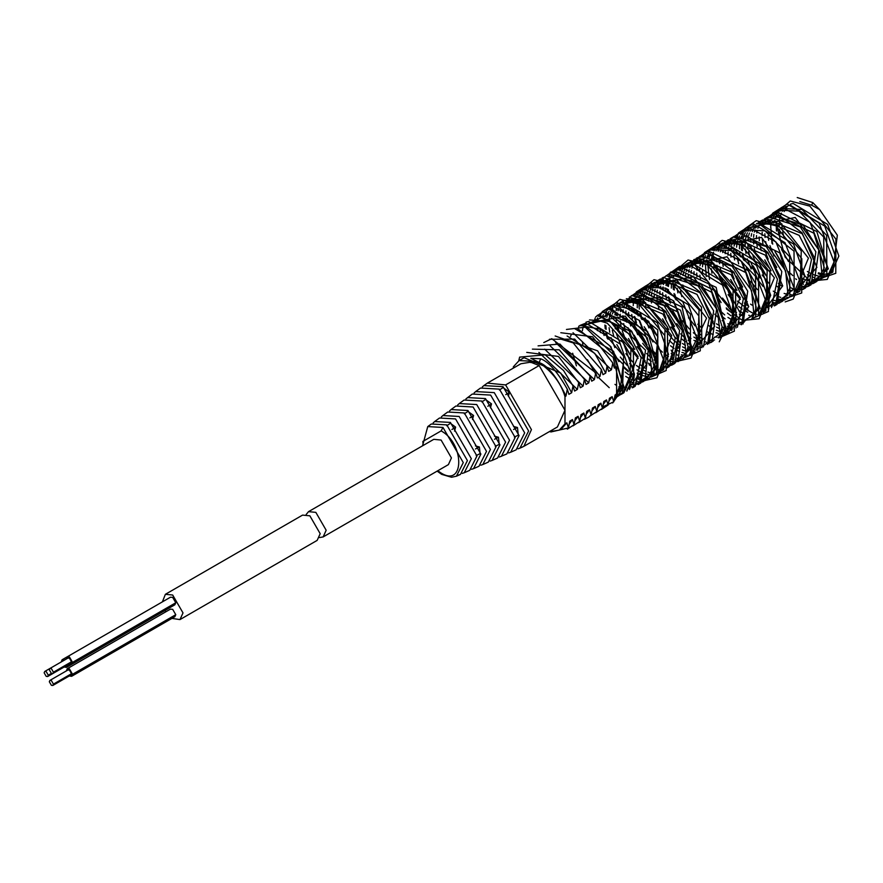 <?xml version="1.0" encoding="UTF-8"?>
<svg xmlns="http://www.w3.org/2000/svg" width="883" height="883" viewBox="0 0 883 883"><rect width="100%" height="100%" fill="white"/><g stroke="black" fill="none" stroke-linecap="round" stroke-linejoin="round"><path stroke-width="1.32" d="M773.95 255.971L769.943 245.651M768.663 240.297L768.011 235.794M769.248 221.699L770.031 219.657M770.881 217.946L771.908 216.324M772.934 215.011L774.159 213.741M775.373 212.737L776.808 211.788L816.808 231.523L827.283 266.125L819.799 279.701L818.265 280.441M816.731 280.96L814.954 281.302M813.221 281.423L811.201 281.313M809.225 280.993L806.885 280.364M804.59 279.481L801.83 278.112M792.813 275.606L788.629 271.721M782.57 264.392L776.08 253.101M772.746 244.149L771.378 238.399M770.649 227.516L770.947 224.646M772.802 218.068L773.718 216.247M774.645 214.768L775.782 213.333M779.546 210.209L799.115 211.18L823.74 237.086L823.883 277.218L819.788 279.701M821.124 278.807L819.479 279.359M817.835 279.69L815.947 279.823M814.093 279.745L811.918 279.403M773.872 223.112L774.358 220.551M774.965 218.399L775.749 216.368M776.576 214.69L777.592 213.068M778.618 211.743L782.493 208.509L802.062 209.47L826.676 235.386L826.83 275.518L823.982 277.141M822.426 277.659L820.66 278.002M818.894 278.123L816.863 278.024M814.866 277.704L812.526 277.063M810.219 276.191L807.459 274.823M788.519 261.589L781.576 249.525M776.477 231.048L776.267 227.273M776.345 224.216L776.665 221.346M778.497 214.812L779.402 212.991M780.76 210.927L781.455 210.066M782.603 208.885L783.927 207.781M785.252 206.92L790.175 205.132L824.711 226.103L835.903 257.726L828.276 274.801L825.517 276.401M826.841 275.507L821.654 276.534M819.755 276.445L812.923 274.558M810.406 273.322L807.349 271.456M613.773 401.787L615.109 394.966L616.599 394.105L616.599 366.798L614.38 368.079L612.78 362.957L611.433 369.778L608.663 371.368L607.062 366.246L605.727 373.079L602.979 374.657L601.367 369.536L600.032 376.357L597.35 377.913L595.727 372.803L594.402 379.613L591.72 381.158L590.098 376.048L588.773 382.858L586.036 384.447L584.425 379.315L583.089 386.147L580.319 387.747L578.707 382.626L577.372 389.447L574.601 391.048L573.001 385.915L571.654 392.747L568.917 394.326L567.294 389.204L565.97 396.026L564.988 396.599L564.988 423.906L566.82 422.847L568.442 427.957L569.767 421.147L572.438 419.602L574.071 424.712L575.385 417.902L578.1 416.334L579.712 421.456L581.047 414.635L583.806 413.034L585.407 418.167L586.754 411.335L589.513 409.745L591.113 414.867L592.46 408.045L595.23 406.445L596.842 411.566L598.177 404.745L600.881 403.178L602.504 408.288L603.829 401.478L606.511 399.933L608.133 405.043L609.458 398.233L612.162 396.666L613.773 401.787L602.824 406.842M574.767 328.708L613.575 351.346L622.868 384.138L614.535 398.156M570.55 336.423L571.334 334.381M580.363 325.463L601.003 329.359L623.652 356.224L622.416 393.531L619.568 395.165M618.023 395.672L616.257 396.014M586.003 322.185L588.707 321.445L623.243 342.416L634.435 374.039L626.809 391.114M589.513 319.933L610.252 321.533L633.31 346.445L633.74 387.008M621.853 389.105L619.513 388.476M597.449 315.595L631.798 332.019L643.85 355.242L639.391 383.741M603.188 312.306L634.016 324.679L648.464 348.454L645.02 380.496M643.773 381.324L642.239 382.063M640.738 382.571L638.972 382.913M637.25 383.023L635.23 382.924M633.232 382.593L630.915 381.953M597.471 330.706L597.537 327.438M608.84 309.039L647.636 331.677L656.941 364.469L649.458 378.045L647.923 378.796M646.389 379.304L644.612 379.646M642.879 379.767L640.859 379.657M638.884 379.337L636.544 378.708M634.248 377.825L631.488 376.456M628.674 374.701L625.186 372.063M604.06 335.496L603.398 330.959M614.436 305.794L635.065 309.69L657.714 336.555L656.389 373.939M655.175 374.734L653.641 375.496M652.084 376.003L650.318 376.346M648.552 376.467L646.522 376.368M644.524 376.048L642.184 375.407M639.877 374.535L637.118 373.167M626.963 365.22L620.308 357.085M614.855 347.637L611.025 337.593M609.745 332.251L609.082 327.703M609.237 318.145L609.734 315.595M610.33 313.498L611.102 311.456M611.919 309.79L612.934 308.156M613.983 306.809L615.208 305.529M616.444 304.492L617.857 303.564M620.076 302.516L622.78 301.776L657.316 322.748L668.508 354.37L660.881 371.445L659.347 372.196M657.802 372.714L656.036 373.056M654.259 373.178L652.239 373.067M650.197 372.736L647.868 372.096M645.528 371.202L642.758 369.822M639.954 368.101L636.444 365.452M632.581 361.875L625.848 353.664M620.506 344.414L616.632 334.304M615.341 328.851L614.7 324.326M614.899 314.867L615.396 312.328M615.981 310.253L616.764 308.211M617.603 306.511L618.63 304.878M619.689 303.509L623.575 300.264L644.325 301.865L667.382 326.776L667.813 367.339M638.155 358.421L631.29 349.966M626.235 341.224L622.261 330.937M620.959 325.485L620.33 320.971M620.142 317.461L620.23 314.216M620.528 311.622L621.014 309.072M629.281 296.964L665.87 312.35L678.177 336.489L672.217 364.9L667.416 366.489M665.672 366.6L663.652 366.5M651.301 361.445L647.802 358.796M643.806 355.065L636.974 346.644M631.941 337.902L627.979 327.648M626.654 322.174L626.014 317.67M625.815 314.227L625.892 310.982M626.179 308.366L626.665 305.816M627.272 303.675L628.067 301.633M628.983 299.801L629.954 298.288M634.888 293.73L666.963 303.862L682.537 328.785L677.846 361.655L680.572 360.076M657.007 358.211L653.53 355.551M649.546 351.82L642.669 343.299M637.669 334.646L633.674 324.326M632.383 318.973L631.742 314.469M631.544 311.037L631.61 307.77M632.979 300.375L633.762 298.333M634.612 296.622L635.639 294.999M636.665 293.686L637.89 292.416M639.104 291.412L640.539 290.474L680.528 310.198L691.003 344.8L683.519 358.377L681.985 359.127M680.451 359.635L678.685 359.977M676.952 360.098L674.921 359.988M672.945 359.668L670.616 359.039M643.321 331.28L639.413 321.125M638.133 315.827L637.471 311.291M637.25 307.77L637.316 304.492M637.592 301.787L638.078 299.227M638.685 297.085L639.469 295.043M640.307 293.366L641.323 291.743M642.349 290.419L646.224 287.185L665.782 288.156L690.407 314.061L690.462 354.271M686.157 356.335L684.391 356.677M682.614 356.798L680.594 356.699M673.95 354.867L671.19 353.498M648.928 327.968L645.087 317.924M642.945 304.458L643.023 301.191M643.31 298.476L643.795 295.926M644.391 293.829L645.175 291.787M645.992 290.121L647.007 288.487M648.045 287.141L649.27 285.86M650.517 284.823L654.711 282.284L675.451 283.896L699.071 309.911L697.702 350.187M694.954 351.776L690.826 353.277M684.27 353.068L681.941 352.427M679.59 351.533L676.831 350.154M674.027 348.432L670.517 345.783M648.586 301.114L648.674 297.858M648.961 295.198L649.458 292.659M650.054 290.584L650.837 288.542M651.676 286.843L652.692 285.209M653.751 283.84L657.647 280.595L678.387 282.196L701.455 307.107L701.875 347.67M697.581 349.745L695.815 350.087M694.038 350.209L692.018 350.098M689.987 349.767L687.658 349.138M685.274 348.222L682.526 346.853M679.667 345.087L673.486 340.021L665.352 330.297M654.215 297.792L654.303 294.547M654.59 291.953L655.087 289.403M655.683 287.317L656.477 285.264M657.338 283.542L658.365 281.909M659.424 280.551L660.661 279.271M661.897 278.255L663.354 277.295L699.932 292.681L711.996 315.904L707.526 344.403M703.243 346.478L702.228 346.699M690.992 344.944L688.232 343.564M685.363 341.776L681.875 339.127M677.868 335.397L671.047 326.975M666.003 318.233L662.04 307.979M660.727 302.505L660.087 298.001M659.888 294.558L659.965 291.313M660.241 288.697L660.738 286.147M668.961 274.061L701.036 284.194L716.61 309.116L711.908 341.986L710.374 342.725M708.872 343.233L707.879 343.454M701.378 343.255L699.049 342.615M696.698 341.71L693.95 340.33M691.08 338.542L687.592 335.882M683.608 332.151L676.731 323.631M666.455 299.304L665.804 294.801M665.605 291.368L665.683 288.101M665.959 285.408L666.444 282.847M667.051 280.706L667.835 278.664M668.751 276.832L669.7 275.33M725.44 331.743L716.168 287.35L677.349 269.216L674.59 270.805L714.601 290.529L725.075 325.132L718.817 337.902M714.524 339.966L712.758 340.308M711.014 340.43L708.994 340.319M702.382 338.487L699.623 337.118M696.808 335.363L693.321 332.725M689.369 329.028L682.647 320.739M677.382 311.6L673.486 301.456M671.323 288.101L671.389 284.823M672.758 277.417L673.541 275.375M674.469 273.531L675.396 272.074M678.872 268.454L683.056 265.915M723.309 335.397L721.775 336.147M720.23 336.666L718.464 337.008M716.687 337.129L714.667 337.03M695.109 325.882L688.442 317.748M677.879 292.913L677.217 288.355M678.464 274.16L679.237 272.119M680.153 270.275L681.069 268.818M684.579 265.154L690.914 262.439L725.451 283.41L736.643 315.032L729.016 332.107L727.482 332.858M725.936 333.377L720.373 333.73M718.332 333.399L716.003 332.759M683.475 289.514L682.846 284.988M683.034 275.529L683.53 272.99M684.115 270.915L684.899 268.873M685.738 267.174L686.764 265.54M687.824 264.172L690.296 261.854M691.72 260.915L712.46 262.527L735.517 287.439L735.947 328.001M731.654 330.076L729.888 330.419M728.111 330.54L726.091 330.43M724.049 330.099L721.72 329.458M719.347 328.553L716.588 327.185M688.276 278.123L688.376 274.878M688.663 272.284L689.159 269.734M689.755 267.648L690.539 265.595M691.4 263.874L692.427 262.24M693.497 260.882L694.733 259.602M695.959 258.587L697.415 257.626L734.005 273.013L746.058 296.235L741.599 324.734M729.755 326.82L727.426 326.18M693.95 274.889L694.038 271.644M695.418 264.337L696.201 262.295M697.062 260.573L698.089 258.951M699.148 257.604L700.374 256.335M701.588 255.33L705.716 252.836L745.716 272.56L756.201 307.163L753.784 315.397M725.153 318.873L721.665 316.213M700.517 279.635L699.877 275.132M699.678 271.699L699.744 268.432M700.02 265.739L700.517 263.178M701.113 261.037L701.897 258.995M702.747 257.284L703.773 255.662M704.8 254.348L706.025 253.079M707.239 252.074L708.674 251.125L748.663 270.86L759.148 305.463L751.654 319.039M736.444 318.818L733.696 317.45M730.87 315.695L727.393 313.057M706.268 276.489L705.451 265.154M705.738 262.45L706.223 259.889M706.83 257.748L707.614 255.706M708.442 254.028L709.457 252.406M711.422 250.077L714.358 247.847L733.928 248.807L758.541 274.723L758.596 314.933M742.084 315.529L739.325 314.16M736.543 312.45L733.045 309.812M729.17 306.213L722.515 298.079M711.941 273.244L711.29 268.686M711.08 265.121L711.157 261.854M711.444 259.138L711.941 256.589M712.526 254.492L713.309 252.45M714.226 250.606L715.142 249.149M716.179 247.803L717.404 246.523M718.652 245.485L724.987 242.77L759.523 263.741L770.716 295.364L763.089 312.439L765.837 310.849L767.206 270.573L743.585 244.558L722.835 242.957L717.879 247.571M747.724 312.196L744.965 310.816M742.161 309.094L738.652 306.445M734.788 302.869L728.056 294.657M722.713 285.408L718.839 275.297M717.548 269.845L716.908 265.319M716.72 261.776L716.808 258.52M718.188 251.247L718.972 249.205M719.811 247.505L720.826 245.871M721.886 244.503L723.122 243.222M724.369 242.185L725.782 241.247M728 240.209L746.532 242.858L770.153 268.873L768.784 309.149M747.802 305.75L744.303 303.09M740.362 299.414L733.486 290.96M723.166 266.478L722.537 261.964M722.724 252.615L723.221 250.066M723.828 247.98L724.612 245.927M725.473 244.205L726.499 242.571M727.559 241.214L728.795 239.933M730.031 238.918L731.488 237.957M733.718 236.92L768.067 253.344L780.13 276.567L775.671 305.065M746.014 296.059L739.181 287.637M734.148 278.896L730.175 268.642M728.022 255.22L728.1 251.975M728.387 249.359L728.872 246.81M729.479 244.668L730.274 242.626M731.124 240.904L732.162 239.282M735.66 235.662L739.788 233.167L779.788 252.891L790.263 287.494L782.78 301.07L781.234 301.953M780.042 302.648L778.519 303.388M777.007 303.895L775.241 304.238M773.519 304.348L771.499 304.249M769.512 303.918L767.184 303.277M734.59 259.966L733.939 255.463M733.74 252.03L733.817 248.763M734.093 246.07L734.579 243.509M735.186 241.368L735.969 239.326M736.819 237.615L737.835 235.993M741.301 232.406L742.746 231.456M785.727 299.37L784.192 300.11M782.658 300.628L780.892 300.971M779.159 301.092L777.128 300.982M775.153 300.661L772.824 300.032M757.504 289.69L750.782 281.401M745.517 272.262L741.621 262.119M740.34 256.821L739.667 252.284M739.457 248.763L739.524 245.485M739.799 242.781L740.285 240.22M740.892 238.079L741.676 236.037M742.515 234.359L743.53 232.737M744.557 231.412L748.431 228.178M791.455 296.059L789.91 296.809M788.364 297.328L786.598 297.67M784.821 297.792L782.802 297.692M780.793 297.372L778.453 296.732M763.243 286.545L756.576 278.41M751.135 268.962L747.294 258.918M746.014 253.576L745.362 249.017M745.153 245.452L745.23 242.185M745.517 239.47L746.003 236.92M746.599 234.823L747.371 232.781M748.199 231.114L749.214 229.481M750.252 228.134L751.477 226.854M752.724 225.816L754.126 224.889M756.345 223.841L759.049 223.101L793.585 244.072L804.777 275.695L797.15 292.77L799.899 291.18L801.278 250.904L777.647 224.889L756.908 223.289M786.477 294.061L784.137 293.421M768.85 283.2L762.128 274.988M756.775 265.739L752.912 255.629M751.61 250.176L750.98 245.651M750.782 242.108L750.881 238.852M751.168 236.191L751.665 233.653M752.261 231.578L753.044 229.536M753.95 227.704L754.899 226.203M758.431 222.516L762.581 220.01M792.194 290.761L789.855 290.121M781.863 286.081L778.365 283.421M757.239 246.81L756.599 242.295M756.411 238.785L756.51 235.54M756.797 232.946L757.294 230.397M757.89 228.311L758.685 226.258M759.601 224.437L760.561 222.902M761.632 221.545L762.868 220.264M764.093 219.249L765.55 218.289L802.139 233.675L814.446 257.814L808.486 286.224L803.685 287.814M801.941 287.924L799.921 287.825M768.21 259.227L764.248 248.973M762.934 243.498L762.283 238.995M762.095 235.551L762.172 232.306M763.552 224.999L764.336 222.958M765.197 221.236L766.223 219.613M767.283 218.267L768.519 216.997M769.722 215.993L771.168 215.055L803.232 225.176L818.806 250.11L814.115 282.979L812.581 283.719M811.08 284.227L809.314 284.569M807.592 284.679L805.572 284.569M803.574 284.249L801.245 283.609M780.086 233.907L779.424 229.348M779.214 225.783L779.292 222.516M779.579 219.801L780.075 217.251M780.671 215.154L781.444 213.112M782.36 211.269L783.276 209.812M784.325 208.465L785.55 207.185M790.417 204.172L793.122 203.432L827.658 224.403L838.85 256.026L831.223 273.101L822.581 274.723M820.539 274.392L818.21 273.752M566.456 329.458L586.787 327.019L610.904 346.721L623.928 386.875L612.67 402.979M577.769 329.238L578.21 327.891M578.641 326.765L578.95 326.059M578.972 326.015L608.784 319.436L638.089 356.489L622.703 393.487M622.515 393.465L621.511 393.288M609.248 387.681L598.288 377.361M596.014 374.469L587.438 359.69M582.846 344.734L582.394 341.699M582.394 330.739L582.901 327.902M583.343 326.18L609.402 313.818L631.709 331.191L646.433 364.58L627.206 390.01M625.815 389.69L624.016 389.138M622.062 388.388L618.84 386.809M616.599 385.474L614.965 384.381M589.005 322.88L625.274 316.081L649.314 349.414L651.908 372.924L632.857 386.765M631.5 386.445L630.837 386.257M594.7 319.58L595.208 318.035M595.628 316.92L611.544 305.65L639.656 320.595L657.99 367.196L639.645 383.708M639.48 383.686L638.486 383.509M637.151 383.2L636.477 383.012M600.407 316.291L600.915 314.745M601.643 312.924L602.316 311.556L616.853 302.383L648.74 321.357L663.906 360.706L656.941 377.758L645.341 380.418M645.153 380.396L644.16 380.22M642.802 379.911L640.981 379.359M639.093 378.641L636.753 377.56M634.38 376.224L631.455 374.282M628.365 371.842L624.314 368.023M618.895 361.622L610.12 346.379M607.272 338.476L605.881 332.858M605.23 328.763L604.899 325.032M604.855 322.019L604.998 319.204M605.274 316.898L605.683 314.745M606.113 313.035L606.61 311.478M607.029 310.375L619.932 299.359L638.983 304.138L664.811 335.628L666.224 370.496L651.047 377.118M650.859 377.096L649.866 376.92M611.776 309.79L612.283 308.222M612.714 307.096L613.012 306.39M613.034 306.346L642.846 299.767L671.709 335.573L658.21 373.973M630.076 354.8L621.5 340.021M618.508 331.809L617.118 326.18M616.466 322.03L616.157 318.333M616.124 315.386L616.279 312.604M616.555 310.386L616.963 308.233M617.416 306.511L643.475 294.149L665.771 311.522L680.418 344.227L662.438 370.54M662.261 370.518L661.279 370.341M659.888 370.021L658.078 369.469M656.135 368.719L653.806 367.626M651.356 366.235L649.038 364.712M623.067 303.211L623.575 301.655M624.005 300.54L660.749 297.461L683.387 329.745L685.981 353.255L666.93 367.096M665.561 366.776L664.899 366.588M628.773 299.911L629.27 298.355M629.7 297.251L645.616 285.982L673.718 300.926L692.062 347.527L673.707 364.039M673.541 364.017L672.559 363.84M671.212 363.531L670.55 363.343M656.709 355.352L652.647 351.489M647.073 344.845L638.652 330.187M635.661 322.008L634.27 316.39M633.608 312.361L633.277 308.642M633.221 305.65L633.365 302.836M633.63 300.529L634.038 298.366M634.48 296.622L634.976 295.077M635.705 293.255L636.389 291.887L650.926 282.715L682.802 301.688L697.978 341.037L691.014 358.09L679.402 360.75M679.226 360.728L678.221 360.551M676.864 360.242L675.053 359.69M673.155 358.973L670.826 357.891M668.453 356.555L665.528 354.613M662.438 352.174L658.387 348.355M652.967 341.953L644.193 326.71M641.345 318.807L639.954 313.189M639.292 309.094L638.972 305.363M638.917 302.35L639.071 299.536M639.347 297.229L639.756 295.077M640.186 293.366L640.683 291.809M641.102 290.706L653.994 279.69L673.056 284.469L698.883 315.959L700.296 350.827L685.12 357.449M684.932 357.427L683.928 357.251M682.548 356.931L680.727 356.379M678.806 355.65L676.466 354.547M674.082 353.211L671.676 351.633M645.848 290.121L646.345 288.553M646.786 287.428L676.919 280.099L706.566 318.189L689.645 353.951M651.268 287.626L677.228 274.359L699.844 291.854L714.7 326.379L693.409 350.198M657.14 283.542L693.42 276.743L717.449 310.076L720.053 333.586L700.992 347.427M699.634 347.107L698.972 346.92M662.923 279.955L663.343 278.686M663.762 277.582L679.689 266.313L707.791 281.258L726.124 327.858L719.248 341.809M681.146 325.176L672.725 310.518M669.733 302.339L668.343 296.721M667.68 292.692L667.349 288.973M667.294 285.982L667.427 283.167M667.769 280.452L668.1 278.697M668.552 276.953L669.049 275.408M669.469 274.315L670.451 272.218L694.513 264.712L730.782 310.154M675.407 299.138L674.027 293.52M673.365 289.425L673.034 285.695M672.989 282.67L673.133 279.867M673.409 277.56L673.817 275.408M674.248 273.697L674.755 272.141M675.175 271.037L688.067 260.021L707.128 264.801L732.956 296.291L734.369 331.158L719.181 337.781M718.994 337.759L718 337.582M679.91 270.452L680.418 268.885M681.179 267.008L710.992 260.43L740.285 297.483L724.899 334.48M724.711 334.458L723.718 334.282M685.55 267.174L711.61 254.812L733.905 272.185L748.773 306.71L727.482 330.529M690.992 264.646L727.084 256.787L751.521 290.408L753.95 314.712L733.033 327.251M696.753 261.158L697.404 259.017M697.835 257.913L713.751 246.644L741.852 261.589L760.197 308.189L740.694 324.502M739.347 324.193L738.685 324.006M702.614 257.284L704.524 252.549L719.06 243.377L750.947 262.35L766.113 301.699L759.148 318.752L743.188 320.352M741.301 319.635L726.521 309.017M721.102 302.615L712.327 287.372M709.479 279.469L707.206 260.198M707.482 257.891L708.817 252.472M709.568 250.617L722.128 240.353L741.19 245.132L767.018 276.611L768.431 311.489L753.254 318.112M753.067 318.09L752.073 317.913M739.811 312.295L712.736 262.67M712.702 259.668L713.541 252.472M713.983 250.783L714.49 249.216M714.921 248.09L715.219 247.383M715.241 247.339L745.053 240.761L774.358 277.814L758.972 314.812M758.784 314.789L757.78 314.613M756.389 314.293L754.579 313.741M752.625 313.001L745.517 308.995M719.612 247.505L720.12 245.938M720.561 244.812L746.797 235.562L767.978 252.516L782.713 285.904L763.486 311.335M725.274 244.205L761.554 237.406L785.594 270.739L788.022 295.043L767.106 307.582M730.815 241.489L731.477 239.348M731.897 238.244L747.824 226.975L775.925 241.92L794.27 288.52L774.766 304.834M773.42 304.525L772.746 304.337M736.687 237.615L737.78 234.569M737.912 234.249L738.585 232.88L753.133 223.708L785.009 242.682L800.175 282.03L793.221 299.083L785.164 301.92M755.175 282.946L746.4 267.704M743.541 259.801L742.161 254.183M741.499 250.088L741.279 240.529M741.554 238.222L742.89 232.803M744.744 228.807L756.201 220.684L775.793 225.794L801.819 258.73L801.709 292.968L786.135 298.244M748.044 231.114L749.17 227.991M749.314 227.671L779.126 221.092L808.431 258.145L793.044 295.143M792.857 295.121L789.998 294.492M753.464 228.62L779.435 215.353L802.051 232.847L816.907 267.372L795.616 291.191M759.126 225.308L795.219 217.45L819.656 251.07L822.084 275.375L801.179 287.913M764.888 221.821L765.55 219.679M765.969 218.576L781.885 207.306L809.998 222.251L828.331 268.851L808.828 285.165M807.481 284.856L806.819 284.668M796.598 279.514L795.638 278.818M783.353 266.169L774.921 251.512M771.941 243.333L770.307 219.69M770.749 217.946L772.658 213.211L787.195 204.039L819.082 223.013L834.247 262.361L827.283 279.414L811.322 281.015M809.435 280.297L785.075 257.052L775.34 220.86M775.616 218.554L776.952 213.134M777.371 212.03L790.274 201.004L809.866 206.125L835.881 239.061L835.782 273.3L820.208 278.575M776.731 267.394L770.451 256.5M767.007 247.35L765.638 241.589M765.064 237.494L764.866 233.752M767.095 221.357L768 219.536M768.961 218.024L770.097 216.589M771.212 215.441L772.548 214.348M773.133 213.918L773.85 213.498L813.861 233.222L824.336 267.825L816.852 281.401L814.115 282.979M815.428 282.096L813.784 282.659M812.172 282.979L810.274 283.123M808.442 283.035L806.278 282.692M804.148 282.13L801.643 281.18M784.027 237.659L782.68 231.909M782.095 227.682L781.908 223.929M781.996 220.882L782.327 218.024M784.159 211.567L785.075 209.746M786.411 207.682L787.15 206.777M799.832 201.589L811.72 205.22L819.612 209.558L812.746 202.56L797.239 197.538M771.058 270.75L764.744 259.834M761.301 250.673L759.932 244.889M759.336 240.695L759.137 236.953M761.389 224.657L762.316 222.836M763.276 221.313L764.413 219.867M765.572 218.697L766.908 217.604M765.528 218.311L768.199 216.765L800.285 226.887L815.859 251.81L811.168 284.679L808.486 286.224M809.777 285.364L808.133 285.926M806.532 286.247L804.645 286.379M802.79 286.291L800.638 285.949M778.927 287.781L776.554 286.048M765.583 274.37L758.916 262.891M755.583 253.962L754.237 248.2M753.652 243.995L753.464 240.242M753.563 237.24L753.883 234.403M754.347 232.097L754.998 229.834M755.738 227.957L756.654 226.136M758 224.083L761.256 220.871M762.614 219.988L799.192 235.375L811.499 259.514L805.539 287.924L802.846 289.481M804.148 288.62L802.504 289.171M800.881 289.492L798.994 289.624M797.106 289.536L794.943 289.183M792.768 288.598L790.252 287.637M776.334 292.99L773.276 291.125M760.153 278.068L753.122 265.904M749.965 257.328L748.607 251.578M748.033 247.35L747.835 243.598M747.934 240.551L748.254 237.693M748.718 235.353L749.38 233.079M750.097 231.236L751.003 229.414M752.349 227.35L753.089 226.445M744.347 260.617L742.989 254.867M742.415 250.717L742.206 246.942M742.283 243.885L742.592 241.015M743.056 238.62L743.707 236.346M744.435 234.481L745.34 232.659M746.267 231.18L747.382 229.735M760.053 224.558L794.027 251.158L794.203 294.469M738.674 263.818L737.305 258.068M736.72 253.984L736.499 250.22M736.577 247.185L736.886 244.315M737.338 241.92L737.989 239.646M738.729 237.737L739.645 235.916M740.583 234.436L741.709 233.002M742.835 231.843L744.159 230.75M742.724 231.467L745.484 229.878L765.042 230.849L789.667 256.754L789.81 296.887L788.508 297.759M787.062 298.476L785.417 299.028M783.773 299.359L781.874 299.492M780.02 299.414L777.846 299.072M742.658 287.063L736.378 276.169M730.992 257.163L730.793 253.421M730.87 250.463L731.179 247.593M731.632 245.22L732.283 242.935M733.022 241.026L733.939 239.205M734.888 237.693L736.025 236.258M737.15 235.11L738.475 234.017M781.356 301.765L779.711 302.328M778.1 302.648L776.212 302.792M774.369 302.703L772.206 302.361M752.15 305.176L750.561 304.138M747.294 301.677L743.067 297.759M736.985 290.419L730.683 279.503M725.153 253.675L725.473 250.827M725.925 248.509L726.577 246.236M727.327 244.326L728.243 242.505M729.215 240.982L730.351 239.536M731.499 238.366L732.835 237.273M731.455 237.98L734.137 236.434L766.223 246.556L781.797 271.478L777.106 304.348L774.413 305.893M775.704 305.032L774.06 305.595M772.459 305.915L770.572 306.048M768.718 305.959L766.565 305.617M747.912 309.326L737.415 301.114M731.51 294.039L724.855 282.56M721.521 273.631L720.164 267.869M719.59 263.664L719.402 259.922M720.274 251.765L720.936 249.503M721.665 247.626L722.581 245.805M723.552 244.271L727.184 240.54M727.658 240.176L728.508 239.679L765.131 255.044L777.437 279.183L771.477 307.593M742.272 312.659L739.214 310.794M713.961 267.019L713.773 263.266M713.861 260.22L714.192 257.361M716.025 250.904L716.941 249.083M761.113 312.439L759.38 312.56M730.407 311.765L726.223 307.913M708.343 270.397L708.133 266.611M708.21 263.553L708.519 260.684M708.994 258.289L709.645 256.015M710.362 254.149L711.268 252.328M712.614 250.264L713.321 249.403M714.468 248.222L715.793 247.119M714.369 247.847L722.04 244.47L756.576 265.441L767.769 297.063L760.142 314.138L758.541 315.054M749.457 315.43L748.74 315.264M730.958 319.26L727.934 317.394M724.678 314.944L720.495 311.059M702.658 273.653L702.438 269.889M702.504 266.854L702.813 263.984M703.276 261.589L703.928 259.315M704.667 257.406L705.572 255.584M708.663 251.136L711.422 249.547L730.981 250.518L755.594 276.423L755.749 316.555L752.835 318.355M736.632 316.004L735.02 315.065M723.74 321.578L722.206 320.573M718.95 318.112L714.733 314.182M696.93 276.832L696.72 273.09M696.797 270.132L697.106 267.262M698.95 260.695L699.866 258.874M700.826 257.361L701.952 255.927M744.027 322.317L742.139 322.461M740.307 322.372L738.144 322.03M736.014 321.467L733.497 320.518M719.535 325.695L716.488 323.807M713.221 321.346L708.994 317.427M691.201 280.032L691.003 276.291M691.091 273.344L691.4 270.496M691.864 268.178L692.515 265.904M693.254 263.995L694.17 262.174M695.142 260.651L696.279 259.205M700.087 256.092L732.15 266.224L747.724 291.147L743.033 324.017M730.329 324.701L727.824 323.741M710.782 327.118L708.42 325.386M685.429 276.578L685.749 273.741M686.212 271.445L686.864 269.172M687.592 267.306L688.508 265.474M689.855 263.421L691.786 261.302M693.641 259.845L694.468 259.326L731.058 274.712L743.365 298.862L737.404 327.262M732.735 328.829L730.859 328.962M728.972 328.873L726.808 328.52M724.634 327.935L722.117 326.975M701.985 328.101L697.769 324.238M681.831 296.666L680.473 290.915M680.583 274.69L681.235 272.428M681.952 270.573L682.868 268.752M683.817 267.24L684.943 265.794M686.102 264.591L687.438 263.498M686.003 264.216L688.773 262.615L709.513 264.227L733.144 290.242L731.764 330.518M728.707 331.776L725.164 332.24M723.265 332.151L721.113 331.798M718.917 331.213L716.4 330.253M713.839 328.995L712.371 328.145M700.947 334.734L699.524 333.818M676.212 299.955L674.855 294.205M674.27 290.066L674.06 286.28M676.29 273.818L677.195 271.997M678.552 269.933L679.248 269.072M680.396 267.891L681.72 266.787M683.045 265.926L687.967 264.138L722.504 285.11L733.696 316.732L726.069 333.807M721.334 335.397L719.59 335.54M713.232 334.514L710.716 333.564M708.199 332.328L706.665 331.434M696.897 338.929L693.861 337.063M690.616 334.613L686.422 330.728M670.539 303.156L669.171 297.405M668.586 293.322L668.365 289.558M668.442 286.522L668.74 283.653M669.204 281.258L669.855 278.984M670.594 277.074L671.51 275.253M672.868 273.189L673.574 272.339M689.667 341.246L688.133 340.242M684.888 337.781L680.661 333.851M674.524 326.401L668.243 315.507M662.857 296.5L662.658 292.759M662.736 289.801L663.034 286.931M663.497 284.558L664.148 282.273M670.937 272.924L671.643 272.505L711.654 292.229L722.128 326.831L719.722 335.065M713.221 341.103L711.577 341.666M709.965 341.986L708.078 342.129M706.234 342.041L704.071 341.699M701.941 341.136L699.435 340.187M685.462 345.363L682.427 343.476M679.159 341.015L674.921 337.096M668.85 329.756L662.548 318.84M659.093 309.679L657.725 303.895M657.14 299.701L656.941 295.96M657.018 293.013L657.338 290.176M657.791 287.847L658.442 285.573M659.193 283.664L660.109 281.843M661.466 279.79L662.217 278.873M666.014 275.761L698.089 285.893L713.663 310.816L708.961 343.686M679.767 348.664L676.72 346.787M673.519 344.381L669.27 340.452M651.455 303.001L651.257 299.26M651.356 296.246L651.687 293.41M652.14 291.114L652.802 288.84M653.53 286.975L654.446 285.143M655.418 283.609L657.714 280.971M660.407 278.995L696.985 294.381L709.292 318.531L703.332 346.931M698.674 348.498L696.786 348.63M694.899 348.542L692.747 348.189M690.561 347.604L688.045 346.644M672.592 351.103L671.08 350.132M657.945 337.074L650.914 324.911M645.826 306.357L645.639 302.604M645.727 299.558L646.047 296.699M646.522 294.359L647.173 292.096M647.89 290.242L648.795 288.421M649.745 286.909L650.881 285.463M652.04 284.26L653.365 283.167M692.978 351.776L691.246 351.909M684.855 350.882L682.338 349.922M652.239 340.264L645.307 328.2M642.151 319.624L640.793 313.873M640.076 302.891L640.385 300.021M640.848 297.626L641.5 295.352M642.228 293.487L643.133 291.666M644.06 290.187L645.186 288.741M646.323 287.56L647.658 286.456M646.235 287.185L653.906 283.807L688.431 304.778L699.634 336.401L692.007 353.476L690.407 354.392M690.572 354.182L688.917 354.745M687.272 355.065L685.385 355.209M683.486 355.121L681.323 354.767M656.544 354.282L652.349 350.396M646.301 343.068L639.811 331.776M636.466 322.825L635.098 317.074M634.524 312.99L634.303 309.227M635.142 300.926L635.782 298.653M636.533 296.743L637.438 294.922M638.376 293.443L639.502 292.008M640.628 290.849L641.952 289.756M640.528 290.474L643.288 288.884L682.095 307.019L691.378 351.412M681.566 358.366L679.678 358.498M677.813 358.421L675.65 358.079M673.519 357.516L671.003 356.566M657.107 361.798L654.071 359.911M650.815 357.449L646.599 353.52M640.451 346.07L634.171 335.176M630.727 326.026L629.358 320.264M628.795 316.169L628.586 312.427M628.663 309.469L628.972 306.611M630.815 300.032L631.731 298.211M633.089 296.158L633.817 295.264M634.943 294.116L636.268 293.024M636.864 292.593L637.581 292.174L677.581 311.898L688.067 346.5L685.65 354.734M679.148 360.772L677.504 361.335M675.892 361.655L674.005 361.798M672.173 361.71L669.998 361.368M649.943 364.182L648.354 363.145M645.087 360.683L640.859 356.765M634.789 349.425L628.475 338.509M625.032 329.348L623.652 323.564M623.067 319.37L622.868 315.628M622.957 312.681L623.266 309.845M623.718 307.516L624.38 305.242M625.12 303.333L626.036 301.511M627.394 299.458L628.144 298.542M631.157 295.882L631.93 295.441L664.016 305.562L679.59 330.485L674.899 363.354L672.217 364.9M670.252 364.922L668.563 365.054M642.647 366.456L640.285 364.723M629.303 353.045L622.647 341.566M619.314 332.637L617.957 326.876M617.294 315.915L617.614 313.079M618.078 310.783L618.729 308.509M619.458 306.644L620.374 304.812M621.72 302.77L623.652 300.639M626.334 298.664L662.923 314.05L675.23 338.2L669.27 366.6L666.577 368.156M656.499 367.273L653.983 366.313M640.065 371.666L637.007 369.8M633.851 367.438L629.634 363.575M623.884 356.743L616.842 344.58M613.685 336.015L612.338 330.253M612.449 314.028L613.1 311.765M629.491 299.933L641.378 303.564L665.009 329.58L663.63 369.856M645.705 368.332L644.237 367.483M634.435 375.01L631.389 373.156M628.199 370.772L624.027 366.92M608.078 339.293L606.72 333.553M606.135 329.403L605.926 325.617M606.787 317.295L607.438 315.021M608.155 313.156L609.06 311.335M610.418 309.271L611.113 308.41M612.261 307.229L613.586 306.125M623.784 303.233L657.747 329.834L657.934 373.145M656.499 373.851L651.312 374.878M649.413 374.789L642.581 372.902M628.751 378.266L625.727 376.401M600.451 332.659L600.23 328.895M602.46 316.412L603.376 314.591M604.734 312.527L605.44 311.677M618.332 306.544L657.305 344.679L653.541 375.562L652.228 376.434M647.493 378.034L645.782 378.167M639.458 377.184L636.93 376.235M596.753 319.701L597.659 317.88M598.619 316.368L599.756 314.933M600.87 313.785L602.206 312.692M612.824 309.823L647.206 337.681L653.994 366.169L646.511 379.745L644.965 380.639M645.087 380.452L643.442 381.003M641.831 381.324L639.932 381.467M638.1 381.379L635.937 381.037M633.806 380.474L631.301 379.524M607.062 313.068L645.517 350.154L640.826 383.023L638.144 384.569M639.435 383.708L637.791 384.271M636.19 384.591L634.303 384.723M632.449 384.635L630.296 384.293M601.146 316.313L628.851 333.719L641.157 357.869L635.197 386.268L632.504 387.825M633.806 386.964L632.162 387.516M630.539 387.836L628.652 387.968M626.764 387.88L624.601 387.538M622.427 386.942L619.91 385.981M595.429 319.602L607.305 323.233L630.937 349.249L629.557 389.524M576.433 365.838L572.648 353.222M579.999 325.419L585.771 323.145L620.296 344.116L631.5 375.739L623.873 392.814L621.102 394.414M622.427 393.52L617.25 394.546M584.259 326.213L623.232 364.348L619.469 395.231L618.166 396.103M616.72 396.82L615.076 397.372M578.762 329.491L613.133 357.35L619.921 385.838L614.601 397.836M818.386 272.792L820.815 273.487M822.934 273.885L825.031 274.05M826.885 273.995L828.74 273.719M830.373 273.277L831.996 272.615M831.223 273.101L832.824 272.174L837.338 235.209L819.612 209.558M564.988 396.599C561.014 383.244 552.416 371.909 539.171 362.571L540.65 358.774L530.826 358.299L537.129 361.478L519.094 360.584L513.365 366.798L513.365 368.101M518.74 360.794L519.634 357.118L545.153 354.834L563.564 370.529L573.001 385.915M612.162 396.666L608.95 401.081M616.599 394.105L616.599 366.798M608.133 405.043L601.389 409.491M606.511 399.933L603.332 404.315M602.504 408.288L595.727 412.758M600.881 403.178L597.659 407.604M596.842 411.566L590.01 416.059M595.23 406.445L591.941 410.915M591.113 414.867L588.806 417.096L584.303 419.359M589.513 409.745L586.235 414.204M585.407 418.167L578.597 422.648M583.806 413.034L580.528 417.504M579.712 421.456L572.957 425.915M578.1 416.334L574.888 420.75M574.071 424.712L567.327 429.16M572.438 419.602L569.259 423.983M568.442 427.957L550.826 431.975M566.82 422.847L561.422 428.862L559.248 430.12L549.06 431.787M564.988 423.906L559.248 430.12M519.094 360.584L524.094 357.692L560.716 373.056L571.654 392.747M538.928 352.405L577.372 389.447M526.743 352.383L558.509 356.445L578.707 382.626M544.69 349.16L583.089 386.147M532.394 349.127L559.237 349.823L584.425 379.315M550.186 345.882L588.773 382.858M538.078 345.86L559.932 344.05L590.098 376.048M555.65 342.571L594.402 379.613M543.773 342.571L551.787 338.697L595.727 372.803M561.356 339.271L573.244 342.902L600.032 376.357M549.491 339.271L574.712 339.105L601.367 369.536M567.085 335.981L594.789 353.388L605.727 373.079M555.164 335.981L597.636 350.86L607.062 366.246M573.001 332.736L611.433 369.778M560.815 332.714L592.581 336.776L612.78 362.957M540.65 358.774C548.542 361.644 557.427 371.798 567.294 389.204M537.129 361.467L539.171 362.571C547.681 365.474 556.61 376.622 565.97 396.026M495.275 446.301L499.204 444.392L498.442 437.228L494.524 439.237M513.564 429.502L517.482 427.504L518.299 435.153L514.37 437.063M475.418 445.904L479.392 446.964L480.109 453.641L476.18 455.54M465.882 398.973L472.284 394.05L490.65 395.087L515.142 437.504L506.853 453.928L499.392 457.019M433.111 422.957L434.679 421.533L450.385 422.416L471.334 458.707L464.248 472.747L462.228 473.398M464.248 472.747L469.712 470.341L476.952 455.992L455.551 418.917L439.502 418.012L434.679 421.533M441.301 416.964L442.88 415.54L459.16 416.467L480.882 454.083L473.542 468.652L471.522 469.303M473.542 468.652L478.994 466.235L486.5 451.368L464.326 412.957L447.703 412.019L442.88 415.54M449.491 410.97L451.081 409.557L467.935 410.507L490.429 449.469L482.824 464.546L480.805 465.209M482.824 464.546L488.288 462.129L496.047 446.743L473.1 406.997L455.893 406.025L451.081 409.557M457.681 404.966L459.27 403.564L476.71 404.546L499.977 444.844L492.107 460.44L490.098 461.114M492.107 460.44L497.571 458.023L505.595 442.129L481.875 401.037L464.094 400.043L459.27 403.564M467.471 397.571L485.484 398.586L509.524 440.22L501.401 456.334M474.072 392.979L475.661 391.577L494.259 392.626L519.072 435.606L510.683 452.239L508.674 452.924M510.683 452.239L516.147 449.822L524.69 432.88L499.425 389.127L480.484 388.056L475.661 391.577M482.261 386.986L483.862 385.595L503.045 386.677L528.619 430.981L519.966 448.134L517.968 448.818M521.29 447.449L523.873 446.334L531.434 429.624L505.617 384.922L487.372 383.112L483.862 385.595M458.299 475.109L460.429 474.436L467.405 460.606L446.776 424.878L431.312 424.006L427.758 426.588L442.979 427.449L463.277 462.604L456.412 476.213L460.429 474.436M446.776 425.772L450.385 423.31L455.606 427.118L454.546 431.114M499.425 390.021L503.045 387.571L509.458 392.251L508.398 396.213M481.875 401.931L485.484 399.48L491.511 403.873L487.813 406.268M464.326 413.851L467.935 411.401L473.564 415.496L469.866 417.891M505.76 394.646L509.458 392.251M490.451 407.847L491.511 403.873M472.493 419.48L473.564 415.496M455.606 427.118L451.919 429.513M479.392 446.964L475.473 448.972M517.482 427.504L513.52 426.434M498.442 437.228L494.469 436.169M323.145 536.93L326.169 530.253L315.849 512.372L308.542 511.643L433.796 439.326L441.103 440.054L451.423 457.935L448.398 464.624L323.145 536.93L319.514 537.548M308.542 511.643L306.191 514.48M487.372 383.112L520.926 363.741L531.577 362.019L539.171 362.571L530.054 362.207M530.782 362.582L531.621 361.997M523.873 446.334L557.427 426.964L564.988 410.253L539.171 365.551L531.113 362.383M53.444 684.126L52.837 685.462L51.38 685.318L49.316 681.742L49.912 680.407L51.38 680.55L53.444 684.126L71.512 673.696L70.905 675.031L52.837 685.462M69.271 675.981L71.633 676.301L72.538 674.292L69.448 668.928L67.251 668.718L66.346 670.925M49.912 680.407L67.98 669.976L69.448 670.12L71.512 673.696M64.106 667.04L66.468 667.36L67.373 665.153M64.459 660.098L62.086 659.778L61.192 661.985M65.75 666.091L47.671 676.521L48.278 675.186L46.214 671.61L44.757 671.466L44.15 672.802L46.214 676.378L47.671 676.521M69.271 664.06L71.633 664.38L72.538 662.371L69.448 657.007L67.251 656.797L66.346 659.005M44.757 671.466L67.98 658.056L69.448 658.199L71.512 661.775L70.905 663.111L52.837 673.541L53.444 672.206L51.38 668.63L49.912 668.486L49.316 669.822L51.38 673.398L52.837 673.541M71.633 676.301L174.867 616.698L175.772 614.689L72.538 674.292M171.931 618.398L179.977 619.59L183.002 612.901L172.682 595.021L165.386 594.303L162.384 601.875M165 610.473L165.783 611.831M67.251 656.797L170.485 597.195L172.682 597.405L175.772 602.769L174.867 604.778L71.633 664.38M169.724 607.747L66.468 667.36M67.251 668.718L170.485 609.115L172.682 609.325L175.772 614.689M179.977 619.59L317.163 540.385L320.187 533.696L309.867 515.815L302.571 515.098L165.386 594.303M811.72 205.22L812.746 202.56M442.979 474.326L440.153 472.471M437.129 471.125L441.699 474.37L441.103 473.034L437.769 470.76M423.167 445.474L422.858 441.445L441.103 430.915L442.979 427.449M441.103 430.915C464.624 443.332 464.624 487.769 441.103 473.034M505.617 384.922L539.171 365.551M69.448 664.159L67.373 665.352M175.772 602.769L72.538 662.371M51.38 673.398L48.278 675.186M71.512 661.775L53.444 672.206M778.784 210.651L779.557 210.209M615.385 397.714L618.155 396.114M597.085 315.551L597.857 315.11M600.804 313.41L603.508 311.842M606.455 310.143L609.215 308.553M614.071 305.75L614.921 305.253M657.658 280.584L660.374 279.017M699.292 256.545L700.064 256.103M720.075 244.547L722.846 242.946M786.896 298.686L788.497 297.77M519.966 448.134L522.703 446.93M422.527 445.838L427.758 426.588M441.699 474.37L451.5 477.25L456.412 476.213M62.086 659.778L67.24 656.797"/></g></svg>
